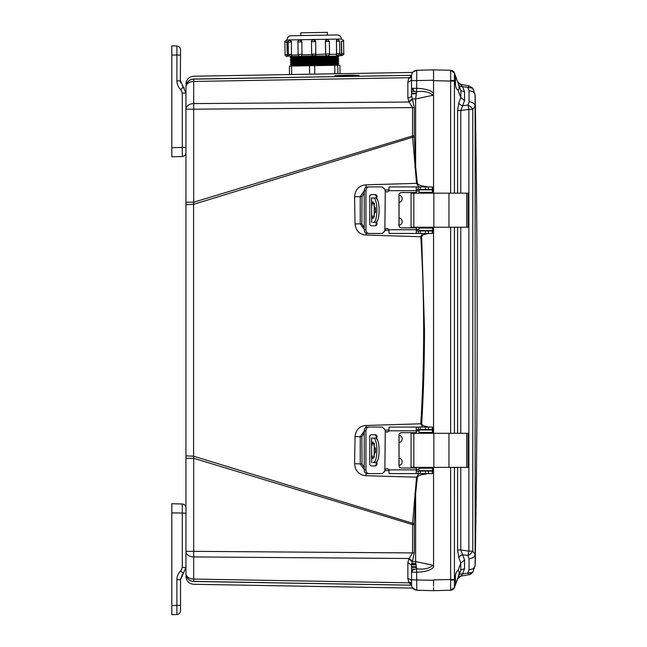 <?xml version="1.0" encoding="UTF-8"?>
<svg xmlns="http://www.w3.org/2000/svg" width="647" height="647" viewBox="0 0 647 647"><rect width="100%" height="100%" fill="white"/><g stroke="black" fill="none" stroke-linecap="round" stroke-linejoin="round"><path stroke-width="0.97" d="M334.952 75.675L334.96 76.192L349.55 76.031L358.964 75.319L349.542 75.133L334.952 75.675L334.96 76.192M391.403 75.659L193.574 79.063C193.736 75.295 193.736 75.295 193.574 79.063L200.893 78.942M171.811 604.484L171.811 503.722L182.3 503.997L182.3 567.427L185.94 567.427L183.238 573.557L185.94 567.427L185.94 551.349L185.94 573.582L185.94 86.941A7.893 7.877 0 0 1 193.574 79.063L411.549 75.343M187.937 578.741A7.893 7.893 -104.6 0 0 193.696 581.378A7.893 7.893 0 0 1 185.94 573.485L185.94 573.582C186.409 578.224 188.956 580.852 193.574 581.459L313.277 583.465M391.403 584.864L193.574 581.459C193.736 585.236 193.736 585.236 193.574 581.459L411.549 585.212M411.549 585.179L193.696 581.378C189.838 581.079 187.331 579.081 186.174 575.385A7.893 7.893 -104.6 0 0 186.975 577.399M185.94 87.038L185.94 87.038A7.893 7.893 -75.1 0 1 193.696 79.144C189.838 79.444 187.331 81.449 186.174 85.145C187.331 81.449 189.838 79.444 193.696 79.144A7.893 7.893 0 0 0 185.94 87.038A7.893 5.58 180 0 1 188.204 83.123A7.893 5.58 180 0 1 193.696 81.457L193.696 79.144L313.277 77.058M185.94 202.228L193.696 202.228L193.696 109.173L185.94 109.173A7.893 5.58 0 0 1 193.696 103.593L193.696 81.457L409.05 77.697L408.815 78.141L411.541 75.772M185.94 455.852L193.59 456.208L193.59 204.315L185.94 204.678M411.541 584.751L409.05 582.826L193.696 579.065L193.696 581.378A7.893 7.893 0 0 1 185.94 573.485A7.893 5.58 0 0 0 193.696 579.065L193.696 556.93A7.893 5.58 180 0 1 188.204 555.263A7.893 5.58 180 0 1 185.94 551.349L193.696 551.349L193.696 458.294L185.94 458.294M229.645 78.513L294.07 77.389M407.861 81.789C410.085 81.603 411.314 80.721 411.541 79.152L411.541 95.327L414.298 107.596L414.298 135.935L412.535 135.935L412.608 137.269L193.59 204.315L193.696 202.228L412.535 135.935L412.535 107.596L408.815 101.595L407.861 97.972L407.861 81.789L408.815 78.141L411.541 77.81M414.298 107.596L193.696 109.173L193.696 103.593L409.05 102.04L412.244 99.395M414.298 135.935L414.323 137.164L412.608 137.269L416.539 183.352L366.016 184.824C359.15 185.365 355.34 189.353 354.58 196.785L355.049 223.959C355.882 230.809 359.53 234.505 365.976 235.031L420.801 236.737C424.594 299.084 424.594 361.438 420.801 423.793L365.976 425.491C359.522 426.033 355.874 429.721 355.049 436.571L354.58 463.745C355.34 471.178 359.15 475.165 366.016 475.707L416.539 477.179L412.608 523.253L193.59 456.208L193.696 458.294L412.535 524.588L414.298 524.588L414.298 552.934L411.541 565.195L407.861 562.558L408.815 558.927L412.535 552.934L412.608 523.253L414.323 523.366L414.298 524.588M412.244 561.135L409.05 558.49L193.696 556.93L193.696 551.349L414.298 552.934M411.541 582.963L409.05 582.826L407.861 578.733L407.861 562.558M408.815 582.381L411.541 582.721L408.815 582.381M411.541 81.158L411.541 79.16L411.541 81.158M408.815 101.595L412.099 98.951L415.633 98.951L416.628 91.745L413.587 91.009L411.541 88.316L411.541 95.327C411.314 96.904 410.085 97.786 407.861 97.972M427.675 473.596L423.922 474.348C420.146 474.874 417.954 475.844 417.355 477.26L415.633 493.645L414.816 493.548M384.933 470.482L389.009 470.587M418.852 473.596L416.539 477.179L417.355 477.26M354.58 463.745L360.225 463.907L364.245 469.641M355.049 436.571L360.242 436.701L360.225 463.907L361.997 463.899L361.867 436.693L360.242 436.701L364.245 431.048M428.476 233.462L426.478 233.947C423.769 234.376 422.159 235.29 421.634 236.681L424.481 329.186C424.448 362.781 423.502 394.338 421.634 423.842L420.801 423.793L422.418 427.069M389.009 430.093L384.933 430.206M384.933 230.324L389.009 230.429M422.418 233.462L420.801 236.737L421.634 236.681M355.049 223.959L360.242 223.822L364.245 229.475M354.58 196.785L360.225 196.615L360.242 223.822L361.867 223.83L361.997 196.623L360.225 196.615L364.245 190.881M414.816 166.975L415.633 166.877L417.355 183.263L416.539 183.352L418.852 186.926M389.009 189.935L384.933 190.048M414.323 137.164L415.633 166.877L415.633 98.951L432.98 95.263L433.555 93.33L433.555 193.162L433.555 72.885M408.815 558.927L412.099 561.572L415.633 561.572L415.633 493.645L414.323 523.366M411.541 571.317L411.541 581.378C411.314 579.801 410.085 578.919 407.861 578.733M411.541 565.195L411.541 571.147M185.94 576.396C186.393 581.127 188.973 583.756 193.696 584.29L412.64 588.107L416.797 590.242C413.611 589.829 411.864 588.034 411.541 584.839L411.541 581.362M433.555 585.244L433.555 580.302M432.98 69.989L433.555 69.852L433.555 93.33C431.048 90.37 425.459 88.696 416.797 88.316L411.541 88.316L411.541 75.683C411.84 72.472 413.595 70.669 416.797 70.288L416.628 91.745C423.777 90.774 429.228 91.947 432.98 95.263M433.555 227.226L433.555 433.296L433.555 227.226M433.555 567.104L433.555 467.369L433.555 567.104L432.98 565.26C429.22 568.576 423.769 569.748 416.628 568.778L415.633 561.572L432.98 565.26M432.439 590.646L416.797 590.242L433.555 590.679L450.636 590.234L433.555 590.679L433.555 587.638M411.541 77.567L409.05 77.697M411.541 75.748L411.541 78.125M432.592 470.304L433.15 469.819L433.555 470.854L432.431 471.809M428.282 471.105L431.193 470.692M423.785 473.596L423.922 474.348M432.431 428.646L433.555 429.6L433.15 430.643L432.576 430.15M432.075 429.972L429.972 429.559M421.634 423.842C422.127 425.225 423.745 426.138 426.478 426.583L426.373 427.069M432.576 230.381L433.15 229.887L433.555 230.922L432.431 231.877M426.478 426.583L428.476 427.069M429.972 230.963L432.075 230.55M426.373 233.462L426.478 233.947M432.431 188.714L433.555 189.668L433.15 190.711L432.592 190.218M431.193 189.838L428.282 189.417M417.355 183.263C417.954 184.686 420.146 185.649 423.922 186.174L423.785 186.926M423.922 186.174L427.675 186.926M433.555 580.294L411.541 579.858L411.541 572.207L413.012 569.853L416.628 568.778L416.797 590.242L419.442 590.307M411.541 581.839L411.541 583.594M413.061 588.592L413.587 588.107M431.711 590.63L422.912 590.396M433.555 567.193C430.805 570.225 425.216 571.899 416.797 572.207L411.541 572.207M433.555 72.715L433.555 69.852L416.797 70.288C413.595 70.669 411.84 72.472 411.541 75.683C411.84 72.472 413.595 70.669 416.797 70.288L433.555 69.852L450.636 70.297L433.555 69.852L433.555 80.649L450.636 81.093L450.636 193.162M413.061 71.93L416.797 70.288C413.603 70.669 411.848 72.464 411.541 75.683M411.541 584.839C411.84 588.05 413.595 589.854 416.797 590.242L412.64 588.107M411.565 564.467L415.956 564.451L411.565 564.467M466.705 227.226L468.088 227.226L468.088 193.162L466.705 193.162L466.705 227.226L411.071 227.226L411.071 193.162L466.705 193.162M415.325 192.539A2.491 2.491 90 0 1 416.975 193.162M416.975 227.226A2.491 2.491 90 0 1 415.325 227.849M399.045 195.127A3.68 3.672 90 0 1 399.045 202.406M399.045 217.974A3.68 3.672 90 0 1 399.045 225.261M416.911 227.226A2.491 2.491 90 0 1 415.261 227.849M432.649 227.226L432.552 230.55L432.584 227.226M432.649 193.162L432.552 189.838L419.086 189.838L419.086 192.329L419.086 189.838M419.086 192.329L432.552 192.329L432.584 193.162M415.261 192.539A2.491 2.491 90 0 1 416.911 193.162M373.942 222.447L376.23 222.447M371.588 213.122L371.621 222.447L371.621 205.972L372.923 201.678L375.632 210.186L372.923 218.71L371.621 214.416M376.23 197.933L371.588 197.933L371.588 207.266M371.621 205.972L371.621 197.933L373.942 197.933M419.086 230.55L419.086 228.059L419.086 230.55L432.374 230.55M419.086 228.059L432.374 228.059M374.362 217.068L374.079 214.416M374.103 214.958L374.362 203.312M374.079 206.07L374.103 205.422M375.203 222.447C380.412 223.328 380.428 197.076 375.203 197.933M372.923 222.447C378.22 223.32 378.236 197.084 372.923 197.933M376.23 198.524L376.23 195.863L375.042 194.61M375.042 225.771L376.23 224.525L376.23 221.856M368.855 233.462L367.124 233.462C365.337 233.243 364.374 231.998 364.245 229.717L364.245 190.663C364.374 188.39 365.337 187.145 367.124 186.926L382.361 186.926L384.852 189.417L385.272 191.083L384.852 230.963L382.361 233.462L368.855 233.462C367.051 233.243 366.089 231.998 365.959 229.717L365.959 190.663C366.081 188.39 367.051 187.145 368.855 186.926M382.361 186.926L384.925 189.417L385.337 191.083A2.078 2.078 -90 0 0 386.963 191.908A2.078 2.078 90 0 1 385.272 191.083M385.272 229.305A2.078 2.078 90 0 1 386.93 228.472A2.078 2.078 -90 0 0 385.337 229.305L384.925 230.963L382.361 233.462M376.23 224.525L376.934 224.525L375.745 225.771L370.836 225.771L369.777 224.525L369.777 195.863L370.836 194.61L375.745 194.61L376.934 195.863L376.23 195.863M376.934 224.525L376.934 220.926M376.934 199.462L376.934 195.863M418.132 230.963L417.242 230.963L418.326 230.963L418.326 233.462L416.296 233.268L416.296 227.849L401.472 227.849A2.491 2.491 90 0 1 398.981 225.358L398.981 195.03A2.491 2.491 90 0 1 401.472 192.539L416.296 192.539L416.296 187.112L417.501 186.926L418.326 186.926L418.326 189.417L432.431 189.417L432.431 186.926L418.326 186.926M401.536 192.539A2.491 2.491 -90 0 0 399.045 195.03L399.045 225.358A2.491 2.491 -90 0 0 401.536 227.849M418.326 189.417L416.296 190.25M417.501 189.417L418.132 189.417M417.105 186.926L389.106 186.926L388.839 190.663A2.078 2.078 90 0 1 386.93 191.908M386.93 228.472A2.078 2.078 90 0 1 388.839 229.717L389.106 233.462L417.275 233.462M416.296 230.138L417.501 230.963M416.296 187.112L416.231 192.539M416.231 227.849L416.296 233.268M418.326 233.462L432.431 233.462L432.431 230.963L418.326 230.963M432.431 233.462L432.431 230.963M466.705 467.369L468.088 467.369L468.088 433.296L466.705 433.296L466.705 467.369L411.071 467.369L411.071 433.296L466.705 433.296M415.325 432.673A2.491 2.491 90 0 1 416.975 433.296M416.975 467.369A2.491 2.491 90 0 1 415.325 467.991M399.045 435.269A3.68 3.672 90 0 1 399.045 442.548M399.045 458.116A3.68 3.672 90 0 1 399.045 465.395M416.911 467.369A2.491 2.491 90 0 1 415.261 467.991M432.649 467.369L432.552 470.692L432.584 467.369M432.649 433.296L432.552 429.972L419.086 429.972L419.086 432.471L419.086 429.972M419.086 432.471L432.552 432.471L432.584 433.296M415.261 432.673A2.491 2.491 90 0 1 416.911 433.296M373.942 462.589L376.23 462.589M371.588 453.256L371.621 462.589L371.621 446.106L372.923 441.812L375.632 450.328L372.923 458.852L371.621 454.558M376.23 438.076L371.588 438.076L371.588 447.409M371.621 446.106L371.621 438.076L373.942 438.076M419.086 470.692L419.086 468.202L419.086 470.692L432.374 470.692M419.086 468.202L432.374 468.202M374.362 457.211L374.079 454.55M374.103 455.1L374.362 443.454M374.079 446.212L374.103 445.565M375.203 462.589C380.412 463.47 380.428 437.218 375.203 438.076M372.923 462.589C378.22 463.454 378.236 437.226 372.923 438.076M376.23 438.666L376.23 435.997L375.042 434.752M375.042 465.913L376.23 464.667L376.23 461.998M368.855 473.596L367.124 473.596C365.337 473.386 364.374 472.14 364.245 469.859L364.245 430.805C364.374 428.532 365.337 427.287 367.124 427.069L382.361 427.069L384.852 429.559L385.272 431.217L384.852 471.105L382.361 473.596L368.855 473.596C367.051 473.386 366.089 472.14 365.959 469.859L365.959 430.805C366.081 428.532 367.051 427.287 368.855 427.069M382.361 427.069L384.925 429.559L385.337 431.217A2.078 2.078 -90 0 0 386.963 432.05A2.078 2.078 90 0 1 385.272 431.217M385.272 469.447A2.078 2.078 90 0 1 386.93 468.614A2.078 2.078 -90 0 0 385.337 469.447L384.925 471.105L382.361 473.596M376.23 464.667L376.934 464.667L375.745 465.913L370.836 465.913L369.777 464.667L369.777 435.997L370.836 434.752L375.745 434.752L376.934 435.997L376.23 435.997M376.934 464.667L376.934 461.068M376.934 439.596L376.934 435.997M418.132 471.105L417.242 471.105L418.326 471.105L418.326 473.596L416.296 473.41L416.296 467.991L401.472 467.991A2.491 2.491 90 0 1 398.981 465.5L398.981 435.172A2.491 2.491 90 0 1 401.472 432.673L416.296 432.673L416.296 427.255L417.501 427.069L418.326 427.069L418.326 429.559L432.431 429.559L432.431 427.069L418.326 427.069M401.536 432.673A2.491 2.491 -90 0 0 399.045 435.172L399.045 465.5A2.491 2.491 -90 0 0 401.536 467.991M418.326 429.559L416.296 430.392M417.501 429.559L418.132 429.559M417.105 427.069L389.106 427.069L388.839 430.805A2.078 2.078 90 0 1 386.93 432.05M386.93 468.614A2.078 2.078 90 0 1 388.839 469.859L389.106 473.596L417.275 473.596M416.296 470.272L417.501 471.105M416.296 427.255L416.231 432.673M416.231 467.991L416.296 473.41M418.326 473.596L432.431 473.596L432.431 471.105L418.326 471.105M432.431 473.596L432.431 471.105M475.116 554.317L475.116 95.174C474.736 92.578 472.714 91.114 469.051 90.782L469.051 101.805C472.714 102.137 474.736 103.601 475.116 106.205L472.779 109.408L472.779 551.123L475.116 554.317C474.736 556.921 472.714 558.385 469.051 558.717L469.051 569.74C472.714 569.417 474.736 567.953 475.116 565.349L475.116 554.317M469.051 569.74L467.959 572.975L472.779 572.32L468.881 574.706L472.779 572.32L475.116 565.349M457.647 81.854A4.157 4.157 0 0 0 460.777 84.393L457.599 81.724L462.621 86.609L472.779 88.202L468.881 85.816L460.777 84.393L468.881 85.816L472.779 88.202L475.116 95.174M469.051 101.805L467.959 105L470.822 106.812L472.779 109.408L468.881 109.408L468.881 551.123L472.779 551.123L470.822 553.711L467.959 555.522L469.051 558.717M458.828 575.434A4.157 2.823 20 0 1 462.621 573.913L460.777 576.137L468.881 574.706L467.959 572.975L462.621 573.913L464.562 568.576L464.562 560.051L462.621 554.778L467.959 555.522L468.881 551.123L460.777 549.99L462.621 554.778A4.157 2.863 159.7 0 0 458.828 557.722L457.599 549.99L457.599 467.369M457.599 193.162L457.599 110.532L458.828 102.808A4.157 2.863 20.3 0 0 462.621 105.744L460.777 110.532L468.881 109.408L467.959 105L462.621 105.744L464.562 100.479L464.562 91.947L462.621 86.609A4.157 2.823 160 0 1 458.828 85.097L457.599 81.716M464.562 568.576L460.769 570.088L460.769 562.987L464.562 560.051M457.647 578.677A4.157 4.157 0 0 1 460.777 576.137L468.881 574.706L460.777 576.137L457.599 578.806M458.092 570.63L457.987 570.622C459.516 571.058 459.516 573.428 457.987 577.722L461.036 569.603M468.897 85.825L467.959 87.547L469.051 90.782M464.562 100.479L460.769 97.535L460.931 90.928M454.445 73.054L454.437 80.649L455.488 80.649L455.488 75.917L454.437 73.046L460.769 90.434L464.562 91.947M460.777 467.369L460.777 549.99L457.599 549.99M457.599 110.532L460.777 110.532L460.777 193.162M457.963 577.795L454.437 587.484L455.488 584.613L455.488 579.882L454.437 579.882L454.437 587.5L450.636 590.234C452.86 589.708 454.121 588.794 454.437 587.5L454.437 587.5A4.157 4.157 0 0 1 450.636 590.234A4.157 4.157 0 0 0 454.437 587.5A4.157 4.157 0 0 0 454.429 587.5L454.437 587.5A4.157 4.157 0 0 0 454.429 587.5L454.437 587.5M457.364 579.833L455.9 583.473M458.828 557.722L460.769 562.987L457.987 570.622C456.337 571.147 455.464 573.541 455.375 577.795L455.488 579.882M459.16 572.692L459.071 571.802M455.488 80.649L455.375 82.727C455.464 86.981 456.337 89.375 457.987 89.909C459.516 89.472 459.516 87.102 457.987 82.8L458.755 84.903M459.079 86.747L458.691 84.943M455.375 75.61L455.892 77.033M457.963 89.909L460.769 97.535L458.828 102.808M450.636 467.369L450.652 580.157L454.437 579.882L454.437 467.433L453.442 467.369M453.434 193.162L454.437 193.097L454.437 80.649L450.652 80.365L450.636 81.093L454.437 81.093M453.434 433.296L453.87 433.296M453.87 433.215L454.437 433.231L454.437 227.291L453.442 227.226M450.652 580.157L450.652 590.201M450.636 70.297C452.722 70.677 453.984 71.591 454.437 73.03L454.437 73.046A4.157 4.157 0 0 0 450.636 70.297A4.157 4.157 0 0 1 454.437 73.03L454.437 73.046A4.157 4.157 0 0 0 450.636 70.297L454.437 73.046A4.157 4.157 0 0 0 450.636 70.297L454.081 72.286M450.652 70.321L450.652 80.365M433.555 590.679L433.555 587.816M433.555 586.069L433.555 582.389M433.555 73.014L433.555 76.047L433.555 73.014M433.555 78.141L433.555 74.704M433.563 75.642L433.555 76.977M433.555 74.462L433.555 75.028M171.811 512.861L185.94 513.136L185.94 508.324M182.3 503.997C184.5 504.28 185.713 505.525 185.94 507.733C185.729 505.509 184.516 504.264 182.3 503.997M182.3 574.568L180.537 579.688L183.238 573.557L180.812 570.8C178.281 573.202 176.971 576.162 176.898 579.688L180.343 579.688M176.898 579.688L176.898 605.382L171.811 605.511L171.811 614.65L176.898 614.521L176.898 605.382L180.537 605.382L180.537 610.776L180.537 579.688M171.811 609.66L171.811 607.646M171.811 607.937L171.811 606.546M171.811 584.742L171.811 585.988M171.811 543.205L171.811 541.887M176.898 614.521C179.098 614.238 180.319 612.992 180.537 610.776C180.327 613.008 179.114 614.254 176.898 614.521M185.94 124.014L185.94 124.717M185.94 116.12L185.94 116.824M185.94 109.173L185.94 93.103L182.3 93.103L182.3 156.534C184.5 156.25 185.713 155.005 185.94 152.789L185.94 147.395L171.811 147.67L171.811 156.809L182.3 156.534C184.516 156.267 185.729 155.021 185.94 152.789L185.94 147.629M184.217 88.032L183.238 86.973L185.94 93.103M182.3 85.962L183.238 86.973L180.537 80.843L180.812 82.962M183.238 86.973L180.812 89.731C178.281 87.329 176.979 84.361 176.898 80.843L176.898 46.01L171.811 45.872L171.811 147.67M180.537 49.746L180.537 55.149L180.537 49.746C180.319 47.538 179.098 46.293 176.898 46.01C179.114 46.277 180.327 47.522 180.537 49.746M180.343 80.843L180.537 55.149L171.811 55.011M171.811 118.644L171.811 117.317M171.811 50.862L171.811 52.585M171.811 52.876L171.811 53.976M339.901 65.21L340.055 73.685L289.557 74.567M289.411 66.091L291.554 66.051L291.708 74.526M309.638 74.211L309.492 65.735L291.554 66.051M309.492 65.735L314.66 65.646L314.806 74.122M334.871 73.774L334.725 65.298L314.66 65.646M334.725 65.298L337.75 65.242L337.896 73.718M340.031 73.685L339.877 65.21L337.75 65.242M300.758 32.811L327.382 32.35L327.431 35.116M290.341 64.36L338.891 63.519L337.75 64.134L291.498 64.943L290.333 64.36L291.473 63.746L337.726 62.937L338.891 63.519M290.309 62.654L338.866 61.805L337.718 62.427L291.465 63.228L290.301 62.654L291.449 62.039L337.702 61.23L338.866 61.805M290.285 60.947L338.834 60.098L337.694 60.713L291.441 61.522L290.277 60.947L291.417 60.333L337.669 59.524L338.834 60.098M290.252 59.241L338.802 58.392L337.661 59.006L291.409 59.815L290.244 59.241L291.385 58.618L337.637 57.818L338.802 58.392M290.22 57.526L338.777 56.685L337.629 57.3L291.376 58.109L290.212 57.526L291.36 56.912L337.613 56.103L338.777 56.685M290.204 56.515L313.714 56.111A1.998 1.998 -91 0 1 311.684 54.146L315.841 54.073L315.631 41.659L315.776 54.615L329.566 53.838C330.075 54.332 329.42 55.003 327.608 55.868L326.872 55.877M339.796 53.661L339.586 41.238L336.424 41.295L336.642 53.709A1.998 1.043 89 0 0 337.71 55.691L340.233 55.642L336.408 55.715L336.513 53.717L339.796 53.661L337.839 55.682M343.792 53.588L343.573 41.165L341.446 41.206L341.834 55.618L340.225 55.642L341.511 53.628L343.792 53.588C344.301 54.073 343.654 54.752 341.834 55.618M325.676 54.445L326.727 55.877L313.916 56.103L315.776 54.615M313.755 56.103L290.196 56.515M286.985 40.163L286.904 42.16L286.977 39.977L341.398 39.022C341.106 36.507 339.699 35.148 337.168 34.946L291.061 35.747C288.538 36.038 287.179 37.445 286.977 39.977M287.203 56.572L287.114 54.574L285.092 54.615L284.874 42.192L286.904 42.16L287.268 54.574L287.05 42.152M287.268 54.574L287.276 55.116L288.489 55.092M290.196 40.106L291.393 42.079L291.473 54.502L291.393 42.079M291.611 54.502L291.579 55.044L298.227 54.922M299.885 39.936L300.038 39.936A1.998 1.698 89 0 1 301.777 41.893L297.927 41.966C297.41 41.481 298.065 40.801 299.885 39.936L301.85 41.893L301.987 54.316L301.85 41.893M302.068 54.316L302.012 54.858L311.773 54.688M315.631 41.659L315.623 41.659A1.998 1.998 89 0 0 313.593 39.693L313.431 39.702A1.998 1.998 -91 0 0 311.474 41.731L311.474 41.731C310.948 41.254 311.603 40.583 313.431 39.702L315.631 41.659L311.474 41.731L311.684 54.146L313.714 56.111M329.566 53.838L329.355 41.416L325.376 41.489L325.595 53.903M325.376 41.489L327.164 39.459A1.998 1.755 89 0 0 325.449 41.481L325.667 53.903A1.998 1.755 89 0 0 327.455 55.868M336.294 41.295L337.427 39.281A1.998 1.043 89 0 0 336.424 41.295L336.513 53.717M341.292 41.206L341.511 53.628M288.724 56.54L287.276 55.116M301.122 56.329L302.012 54.858M291.902 56.491L291.579 55.044M366.016 475.707L366.073 473.353M365.976 425.491L366.032 427.327M365.976 235.031L366.032 233.195M366.016 184.824L366.073 187.169M433.15 469.819L432.374 469.795M419.086 469.463L416.296 469.39M387.367 468.663L386.663 468.638M364.245 467.619L361.997 463.899M361.867 436.693L364.245 432.778M386.024 431.808L387.99 431.759M416.296 431.056L419.086 430.991M432.374 430.659L433.15 430.643M433.15 229.887L432.374 229.863M419.086 229.539L416.296 229.467M387.99 228.763L386.024 228.714M364.245 227.744L361.867 223.83M361.997 196.623L364.245 192.903M386.663 191.884L387.367 191.868M416.296 191.132L419.086 191.059M432.374 190.728L433.15 190.711M433.555 80.228L411.541 80.673M413.069 88.316L413.587 91.009M411.694 563.432L415.835 563.497L411.694 563.432M411.541 569.134L414.444 569.166M414.444 91.364L411.541 91.389M411.541 567.37L416.385 567.419M416.385 93.103L411.541 93.152M411.549 564.831L416.005 564.815L411.549 564.831M411.541 566.691L416.272 566.691M416.272 93.831L411.541 93.831M448.953 193.162L448.953 227.226M433.862 193.162L433.862 227.226M413.821 193.162L413.821 227.226M432.374 192.329L432.374 189.838M375.495 207.736L375.495 212.653M365.959 229.717L364.245 229.717M364.245 190.663L365.959 190.663M416.231 190.663L388.839 190.663M388.839 229.717L416.231 229.717M432.431 186.926L432.431 189.417M432.277 186.926L432.277 189.417M428.443 186.926L428.443 189.417M425.532 186.926L425.532 189.417M420.307 186.926L420.307 189.417M420.307 233.462L420.307 230.963M425.532 233.462L425.532 230.963M428.443 233.462L428.443 230.963M432.277 233.462L432.277 230.963M448.953 433.296L448.953 467.369M433.862 433.296L433.862 467.369M413.821 433.296L413.821 467.369M432.374 432.471L432.374 429.972M375.495 447.87L375.495 452.795M365.959 469.859L364.245 469.859M364.245 430.805L365.959 430.805M416.231 430.805L388.839 430.805M388.839 469.859L416.231 469.859M432.431 427.069L432.431 429.559M432.277 427.069L432.277 429.559M428.443 427.069L428.443 429.559M425.532 427.069L425.532 429.559M420.307 427.069L420.307 429.559M420.307 473.596L420.307 471.105M425.532 473.596L425.532 471.105M428.443 473.596L428.443 471.105M432.277 473.596L432.277 471.105M460.777 433.296L460.777 227.226M457.599 433.296L457.599 227.226M454.437 467.369L456.879 467.369M456.879 193.162L454.437 193.162M454.437 227.226L456.879 227.226M456.879 433.296L454.437 433.296M433.555 579.882L454.437 579.429M450.636 227.226L450.636 433.296M182.3 567.427L180.812 570.8M180.812 89.731L182.3 93.103M180.537 80.843L176.898 80.843M290.366 66.075L291.506 65.46L337.758 64.651L338.923 65.226M291.457 62.039L291.441 61.522M291.417 59.815L291.417 60.333M329.501 54.38L336.561 54.251M339.732 54.202L341.527 54.17M290.268 40.106A1.998 0.954 89 0 1 291.263 42.079L288.19 42.136L288.408 54.558L291.473 54.502A1.998 0.954 89 0 1 290.56 56.515M297.927 41.966L298.138 54.388L301.987 54.316A1.998 1.698 89 0 1 300.321 56.338M315.841 54.073L315.841 54.073A1.998 1.998 89 0 1 313.884 56.103M412.64 72.415L193.696 76.233C188.973 76.767 186.393 79.395 185.94 84.126M185.94 139.914L185.94 142.68M185.94 142.114L185.94 143.763M185.94 518.417L185.94 516.759M185.94 542.202L185.94 543.739M186.684 576.825L186.174 575.385M411.541 95.327L411.541 88.316M422.928 590.396L416.797 590.242M431.978 590.638L431.46 590.622M430.457 590.598L429.729 590.574M429.131 590.565L427.675 590.525M427.4 590.517L426.179 590.485M425.435 590.468L417.291 590.25M431.978 69.892L431.46 69.9M430.667 69.925L429.729 69.949M429.22 69.965L422.928 70.127M430.684 69.925L430.279 69.933M429.107 69.965L427.4 70.005M426.179 70.038L425.136 70.07M411.638 563.796L415.884 563.861M411.541 93.467L416.328 93.467M411.541 567.055L416.328 567.055M475.181 565.446C477.85 408.661 477.85 251.869 475.181 95.077M472.739 572.393L475.189 565.284M475.189 95.246L472.731 88.129M468.897 574.706C469.722 574.787 471.024 573.986 472.795 572.32M458.82 575.434L458.141 577.302M291.506 65.46L291.498 64.943M337.758 64.651L337.75 64.134M291.473 63.746L291.465 63.228M337.726 62.937L337.718 62.427M337.702 61.23L337.694 60.713M337.669 59.524L337.661 59.006M291.385 58.618L291.376 58.109M337.637 57.818L337.629 57.3M291.36 56.912L291.352 56.394M337.613 56.103L337.605 55.593M300.798 35.577L300.75 32.811M311.474 41.731L311.684 54.146M284.874 42.192C284.348 41.731 285.003 41.052 286.831 40.163M285.092 54.615C284.575 55.084 285.254 55.739 287.122 56.572M343.573 41.165C344.083 40.696 343.411 40.041 341.543 39.208M339.586 41.238L337.556 39.281M329.355 41.416L327.325 39.459M298.138 54.388C297.66 54.898 298.332 55.553 300.168 56.346M288.19 42.136C287.68 41.651 288.336 40.971 290.147 40.106M288.408 54.558L290.438 56.515M340.71 55.553L340.233 55.642M289.387 66.091L289.532 74.567"/></g></svg>
